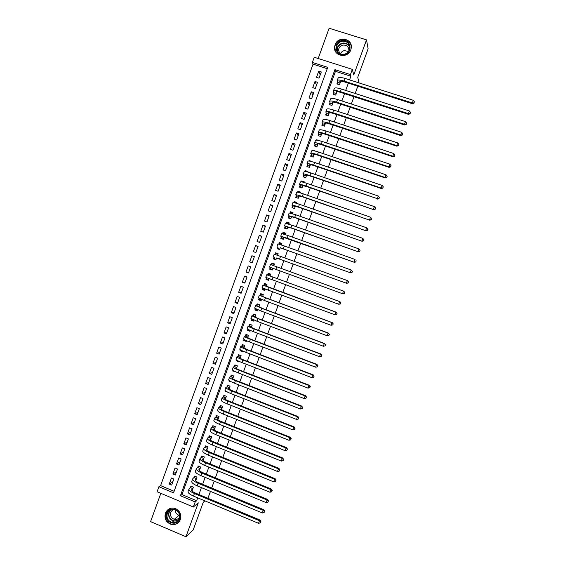 <?xml version="1.0" encoding="UTF-8"?>
<svg xmlns="http://www.w3.org/2000/svg" width="565" height="565" viewBox="0 0 565 565"><rect width="100%" height="100%" fill="white"/><g stroke="black" fill="none" stroke-linecap="round" stroke-linejoin="round"><path stroke-width="0.85" d="M335.073 44.847L334.628 46.718C333.018 56.182 347.899 59.05 350.816 49.791L351.225 48.187C353.16 38.561 338.004 35.468 335.073 44.847M165.404 513.168C164.147 518.67 166.11 522.427 171.287 524.433C175.524 525.139 178.54 523.501 180.341 519.518C181.577 514.644 180.009 511.014 175.63 508.634C170.941 507.201 167.537 508.712 165.404 513.168M312.36 62.454L314.239 57.256L352.32 69.368L350.42 74.601L334.918 69.65L180.412 495.745L195.186 501.946L193.35 507.017L157.084 491.748L158.899 486.719L173.547 492.864L327.721 67.355L312.36 62.454L313.059 64.149L160.594 485.61L158.899 486.719M359.008 82.907L357.758 77.271L368.119 48.781L366.508 39.882L329.127 28.25L318.173 58.513M160.827 493.33L150.594 521.615L185.963 536.75L198.287 502.843L193.35 507.017M204.918 500.865L203.245 502.306L193.223 529.878L185.963 536.75M337.552 82.102L336.895 83.91L339.459 84.736L340.744 81.191M333.795 92.455L333.138 94.27L335.695 95.097L336.945 91.65M330.038 102.802L329.381 104.617L331.938 105.45L333.152 102.103M326.288 113.148L325.631 114.956L328.18 115.797L329.36 112.548M322.537 123.481L321.881 125.289L324.43 126.136L325.574 122.986M318.787 133.806L318.137 135.614L320.68 136.462L321.789 133.418M315.044 144.124L314.387 145.932L316.937 146.787L318.003 143.842M319.169 140.621L316.633 139.739L316.478 140.169M311.301 154.436L310.651 156.244L313.194 157.098L314.225 154.252M315.369 151.095L312.89 150.057L312.699 150.601M307.565 164.74L306.908 166.541L309.451 167.41L310.446 164.662M311.576 161.548L309.154 160.361L308.914 161.018M303.998 177.12L305.714 177.692L306.675 175.058M307.784 172L307.953 171.527L305.418 170.658L305.135 171.435M300.093 185.327L299.443 187.121L301.978 187.997L302.904 185.447M303.991 182.446L304.217 181.824L301.682 180.955L301.364 181.838M296.364 195.603L295.714 197.404L298.242 198.287L299.132 195.829M300.206 192.884L300.481 192.114L297.953 191.238L297.586 192.234M292.635 205.879L291.985 207.673L294.513 208.563L295.368 206.204M296.42 203.308L296.752 202.397L294.224 201.514L293.821 202.623M288.913 216.141L288.263 217.935L290.784 218.832L291.604 216.572M292.635 213.725L293.023 212.666L290.495 211.783L290.05 213.005M285.191 226.403L284.541 228.196L287.062 229.086L287.846 226.932M288.856 224.143L289.294 222.935L286.773 222.038L286.286 223.38M281.469 236.65L280.819 238.444L283.34 239.341L284.089 237.279M285.078 234.546L285.572 233.19L283.051 232.293L282.528 233.748M277.754 246.891L277.104 248.685L279.619 249.589L280.332 247.625M281.306 244.942L281.85 243.444L279.336 242.54L278.764 244.101M274.039 257.124L273.389 258.918L275.904 259.829L276.582 257.965M277.535 255.331L278.135 253.685L275.621 252.774L275.014 254.455M270.317 267.379L269.682 269.145L272.189 270.056L272.824 268.304M273.771 265.705L274.421 263.919L271.906 263.007L271.257 264.794M266.574 277.712L265.974 279.357L268.481 280.282L269.06 278.672M270.021 276.031L270.706 274.145L268.198 273.227L267.549 275.021M262.824 288.037L262.266 289.57L264.773 290.495L265.303 289.033M266.277 286.349L266.998 284.372L264.491 283.446L263.841 285.233M259.081 298.355L258.565 299.775L261.065 300.707L261.546 299.386M262.534 296.653L263.29 294.584L260.783 293.652L260.14 295.439M255.338 308.66L254.864 309.966L257.365 310.905L257.788 309.74M258.798 306.95L259.582 304.782L257.082 303.85L256.439 305.637M251.602 318.964L251.171 320.157L253.664 321.097L254.038 320.08M255.062 317.24L255.881 314.98L253.388 314.048L252.739 315.828M247.865 329.261L247.477 330.334L249.97 331.281L250.288 330.405L248.544 329.614M251.333 327.523L252.188 325.172L249.688 324.232L249.045 326.012M244.129 339.544L243.783 340.511L246.269 341.458L246.538 340.73M247.597 337.799L248.487 335.356L245.994 334.409L245.351 336.189M240.4 349.82L240.097 350.674L242.583 351.628L242.795 351.049M243.875 348.068L244.793 345.526L242.307 344.579L241.665 346.352M236.679 360.096L236.41 360.83L238.889 361.791L239.052 361.353M240.146 358.33L241.107 355.696L238.621 354.735L237.971 356.515M232.95 370.358L232.724 370.986L235.315 371.657M236.424 368.585L237.42 365.859L234.934 364.891L234.291 366.671M229.228 380.612L229.044 381.128L231.579 381.947M232.709 378.832L233.733 376.007L231.255 375.04L230.612 376.813M227.843 392.237L225.364 391.263L225.513 390.86M228.995 389.066L230.054 386.149L227.575 385.182L226.932 386.954M225.28 399.3L226.374 396.291L223.895 395.309L223.253 397.082M221.572 409.519L222.695 406.419L220.223 405.437L219.58 407.21M217.864 419.739L219.022 416.539L216.55 415.558L215.908 417.323M214.156 429.944L215.35 426.653L212.885 425.664L212.242 427.43M210.455 440.142L211.677 436.766L209.22 435.763L208.577 437.536M206.755 450.333L208.012 446.866L205.554 445.863L204.911 447.628M203.054 460.517L204.353 456.958L201.896 455.948L201.253 457.714M199.36 470.694L200.688 467.036L198.237 466.026L197.595 467.792M195.674 480.864L197.03 477.114L194.579 476.097L193.943 477.863M172.939 481.578L169.246 484.05L171.421 478.039L173.851 479.049L171.675 485.067L169.246 484.05M176.513 471.704L172.876 474.028L175.051 468.011L177.488 469.021L175.305 475.038L172.876 474.028M180.094 461.824L176.506 463.999L178.688 457.975L181.125 458.978L178.943 465.002L176.506 463.999M183.674 451.929L180.143 453.963L182.326 447.932L184.762 448.935L182.58 454.959L180.143 453.963M187.255 442.035L183.78 443.913L185.963 437.889L188.399 438.878L186.217 444.909L183.78 443.913M190.843 432.133L187.418 433.864L189.6 427.832L192.044 428.821L189.861 434.859L187.418 433.864M194.431 422.225L191.062 423.807L193.244 417.768L195.688 418.75L193.505 424.795L191.062 423.807M198.025 412.309L194.706 413.742L196.888 407.697L199.339 408.672L197.15 414.724L194.706 413.742M201.62 402.386L198.35 403.664L200.54 397.619L202.99 398.593L200.801 404.639L198.35 403.664M205.215 392.456L202.002 393.586L204.191 387.534L206.649 388.501L204.452 394.554L202.002 393.586M208.81 382.519L205.653 383.494L207.842 377.441L210.3 378.402L208.111 384.461L205.653 383.494M212.412 372.568L209.311 373.401L211.501 367.335L213.965 368.295L211.769 374.362L209.311 373.401M216.021 362.617L212.97 363.295L215.159 357.228L217.624 358.182L215.427 364.256L212.97 363.295M219.63 352.659L216.628 353.182L218.825 347.115L221.289 348.061L219.093 354.135L216.628 353.182M223.239 342.694L220.294 343.068L222.49 336.994L224.955 337.934L222.758 344.014L220.294 343.068M226.847 332.714L223.959 332.94L226.155 326.86L228.627 327.799L226.424 333.88L223.959 332.94M230.464 322.735L227.624 322.806L229.828 316.725L232.3 317.657L230.096 323.745L227.624 322.806M234.08 312.749L231.297 312.664L233.5 306.576L235.979 307.508L233.769 313.596L231.297 312.664M237.703 302.748L234.969 302.515L237.18 296.427L239.659 297.352L237.448 303.447L234.969 302.515M241.326 292.748L238.649 292.359L240.852 286.264L243.338 287.182L241.128 293.284L238.649 292.359M244.949 282.74L242.329 282.196L244.539 276.094L247.025 277.012L244.815 283.114L242.329 282.196M248.579 272.718L246.008 272.026L248.219 265.924L250.712 266.828L248.494 272.937L246.008 272.026M252.209 262.697L249.695 261.849L251.905 255.74L254.384 256.672M258.021 246.637L255.599 245.549L253.381 251.665L255.874 252.569L258.092 246.446L255.599 245.549M261.659 236.594L259.293 235.351L257.075 241.467L259.568 242.371L261.786 236.248L259.293 235.351M265.303 226.544L262.986 225.145L260.769 231.269L263.262 232.159L265.486 226.035L262.986 225.145M268.94 216.487L266.68 214.933L264.462 221.063L266.963 221.946L269.187 215.816L266.68 214.933M272.591 206.416L270.381 204.714L268.163 210.844L270.663 211.727L272.888 205.589L270.381 204.714M276.236 196.345L274.089 194.48L271.864 200.617L274.371 201.5L276.596 195.356L274.089 194.48M279.887 186.266L277.789 184.246L275.565 190.391L278.079 191.26L280.304 185.115L277.789 184.246M283.538 176.174L281.497 174.006L279.272 180.15L281.787 181.019L284.011 174.868L281.497 174.006M287.197 166.082L285.212 163.751L282.987 169.903L285.502 170.764L287.726 164.613L285.212 163.751M290.855 155.975L288.927 153.496L286.695 159.648L289.216 160.509L291.441 154.351L288.927 153.496M294.52 145.869L292.642 143.228L290.41 149.386L292.931 150.241L295.163 144.075L292.642 143.228M298.179 135.748L296.364 132.952L294.132 139.117L296.653 139.965L298.885 133.799L296.364 132.952M301.851 125.621L300.086 122.669L297.854 128.841L300.375 129.682L302.614 123.509L300.086 122.669M305.517 115.493L303.808 112.386L301.576 118.558L304.104 119.399L306.343 113.219L303.808 112.386M309.189 105.351L307.537 102.088L305.298 108.268L307.833 109.102L310.072 102.915L307.537 102.088M312.862 95.203L311.266 91.784L309.027 97.964L311.562 98.79L313.808 92.604L311.266 91.784M316.541 85.047L315.002 81.466L312.763 87.66L315.298 88.479L317.544 82.292L315.002 81.466M160.594 485.61L174.119 491.282M327.241 68.683L313.059 64.149M249.695 261.849L252.181 262.76L254.398 256.644L251.905 255.74M319.034 78.161L321.28 71.967L318.738 71.148L316.499 77.341L319.034 78.161M349.537 79.87L350.865 76.233L335.469 71.31L181.965 494.573L196.648 500.731L197.701 497.843M198.915 494.509L201.415 487.616M202.616 484.311L205.137 477.376M206.324 474.106L208.859 467.128M210.039 463.893L212.588 456.873M213.747 453.667L216.31 446.611M217.469 443.44L220.046 436.342M221.183 433.2L223.775 426.059M224.905 422.959L227.511 415.776M228.627 412.704L231.255 405.479M232.356 402.442L234.998 395.182M236.085 392.181L238.741 384.871M239.821 381.905L242.491 374.56M243.557 371.622L246.241 364.234M247.293 361.332L249.991 353.902M251.037 351.027L253.749 343.562M254.78 340.723L257.506 333.216M258.523 330.412L261.27 322.855M262.273 320.087L265.034 312.494M266.03 309.761L268.799 302.12M269.78 299.422L272.57 291.745M273.538 289.075L276.349 281.356M277.302 278.722L280.12 270.96M281.066 268.361L283.891 260.585M284.845 257.958L287.656 250.21M288.63 247.548L291.434 239.828M292.416 237.123L295.205 229.439M296.201 226.699L298.984 219.043M299.994 216.261L302.762 208.64M303.786 205.815L306.548 198.223M307.586 195.37L310.333 187.806M311.386 184.903L314.119 177.375M315.185 174.437L317.911 166.936M318.992 163.963L321.704 156.491M322.799 153.482L325.504 146.038M326.612 142.987L329.303 135.579M330.426 132.493L333.103 125.112M334.24 121.984L336.91 114.631M338.061 111.467L340.723 104.151M341.889 100.944L344.53 93.656M345.709 90.414L348.344 83.154M191.987 491.027L193.378 487.185L190.928 486.168L190.292 487.927M218.627 411.751L218.083 411.334M222.977 401.899L221.798 401.101M305.707 177.707L303.172 176.838L303.829 175.037M321.895 129.922L320.27 129.738M324.875 119.335L324.056 119.293M357.815 86.198L355.166 93.465M353.987 96.714L351.331 104.017M350.166 107.23L347.496 114.561M346.345 117.732L343.668 125.091M342.531 128.227L339.84 135.621M338.718 138.715L336.013 146.137M334.904 149.195L332.192 156.646M331.097 159.669L328.371 167.148M327.29 170.129L324.557 177.643M323.491 180.588L320.743 188.131M319.691 191.034L316.93 198.612M315.892 201.472L313.123 209.078M312.099 211.903L309.323 219.545M308.306 222.328L305.517 229.997M304.521 232.745L301.717 240.443M300.735 243.155L297.925 250.881M296.95 253.558L294.132 261.312M293.171 263.947L290.339 271.737M289.393 274.343L286.568 282.119M285.608 284.753L282.79 292.486M281.822 295.163L279.025 302.854M278.044 305.559L275.261 313.208M274.265 315.948L271.497 323.554M270.487 326.33L267.732 333.894M266.715 336.705L263.975 344.226M262.944 347.072L260.225 354.552M259.18 357.426L256.468 364.87M255.415 367.78L252.725 375.181M251.651 378.119L248.974 385.478M247.894 388.459L245.231 395.775M244.137 398.784L241.495 406.058M240.386 409.102L237.752 416.341M236.636 419.414L234.023 426.61M232.886 429.718L230.287 436.872M229.143 440.015L226.558 447.127M225.4 450.305L222.829 457.375M221.664 460.581L219.107 467.615M217.928 470.857L215.385 477.849M214.199 481.119L211.67 488.068M210.463 491.381L207.92 498.274M352.32 69.368L353.768 74.947L366.508 39.882M350.865 76.233L350.42 74.601M196.648 500.731L195.186 501.946M181.965 494.573L180.412 495.745M335.469 71.31L334.918 69.65M320.221 74.884L318.738 71.148M225.823 391.086L225.364 391.263M229.673 380.916L229.044 381.128M233.557 370.746L232.724 370.986M237.484 360.576L236.41 360.83M241.474 350.42L240.097 350.674M245.549 340.278L243.783 340.511M249.666 330.179L247.477 330.334M253.544 320.129L251.171 320.157M257.513 310.1L254.864 309.966M261.291 300.086L258.565 299.775M264.929 290.064L262.266 289.57M268.573 280.028L265.974 279.357M272.217 269.985L269.682 269.145M274.406 263.954L271.906 263.007M278.051 253.904L275.621 252.774M281.709 243.84L279.336 242.54M285.36 233.776L283.051 232.293M288.976 223.669L286.773 222.038M292.359 213.344L290.495 211.783M295.848 203.054L294.224 201.514M299.238 192.609L297.953 191.238M302.635 182.092L301.682 180.955M306.124 171.598L305.418 170.658M309.669 161.124L309.154 160.361M313.264 150.657L312.89 150.057M316.894 140.198L316.633 139.739M192.736 488.951L191.57 489.876C191.295 490.724 192.496 491.748 195.172 492.948L260.02 520.04L260.903 521.573L260.317 522.886L260.903 521.573M260.317 522.886L258.544 523.317L259.49 520.725L194.431 493.535C190.412 491.727 188.618 490.194 189.035 488.93L191.507 486.409M258.544 523.317L193.498 496.084C189.487 494.276 187.693 492.736 188.117 491.458L188.922 489.255M260.691 521.855L259.49 520.725L260.02 520.04M192.849 488.647L190.589 487.701M179.578 518.882C176.774 527.562 163.257 521.785 166.668 513.394C169.436 504.729 182.982 510.449 179.578 518.882M167.304 513.472C166.301 517.823 167.833 520.817 171.915 522.456C175.341 523.077 177.784 521.77 179.253 518.543C180.242 514.595 178.957 511.685 175.397 509.807C171.675 508.719 168.977 509.941 167.304 513.472M179.606 515.428L179.07 515.315C176.534 514.39 175.284 512.54 175.312 509.771M179.578 517.25C178.258 519.101 176.485 519.779 174.274 519.292C171.131 517.992 169.952 515.661 170.736 512.3L173.596 509.376M169.196 508.832L165.714 512.992C164.464 518.444 166.414 522.173 171.548 524.172C174.486 524.786 176.986 524.002 179.049 521.82M171.541 510.866L171.576 511.636M344.255 54.628C335.144 56.994 332.559 42.283 341.769 40.574C350.879 38.173 353.499 52.941 344.255 54.628M341.91 41.28C338.823 42.156 336.994 44.155 336.415 47.283C336.549 52.298 339.141 54.628 344.205 54.282C347.228 53.442 349.057 51.5 349.693 48.456C349.664 43.328 347.065 40.934 341.91 41.28M340.384 54.014C341.119 52.22 342.425 51.076 344.311 50.596L348.45 51.479M339.699 53.703L338.527 49.777C338.986 47.347 340.413 45.786 342.821 45.108C346.839 44.84 348.859 46.704 348.895 50.695L348.873 50.815M351.324 46.613C350.307 41.309 347.058 38.95 341.585 39.536C337.75 40.631 335.476 43.124 334.77 47.008L335.539 51.592M196.394 478.88L195.25 479.756C194.982 480.561 196.189 481.564 198.873 482.757L263.798 509.722L264.688 511.24L264.102 512.54L264.688 511.24M264.102 512.54L262.329 512.964L263.276 510.372L198.138 483.308C194.12 481.514 192.312 480.017 192.707 478.802L195.172 476.344M262.329 512.964L197.213 485.865C193.195 484.071 191.387 482.559 191.789 481.338L192.594 479.113M264.477 511.509L263.276 510.372L263.798 509.722M196.5 478.59L194.24 477.651M200.052 468.802L198.922 469.621C198.675 470.398 199.89 471.372 202.574 472.559L267.577 499.396L268.467 500.901L267.888 502.186L268.467 500.901M267.888 502.186L266.122 502.603L267.068 500.011L201.853 473.075C197.828 471.295 196.006 469.833 196.387 468.675L198.838 466.273M266.122 502.603L200.928 475.631C196.903 473.851 195.08 472.375 195.469 471.21L196.274 468.971M268.269 501.148L267.068 500.011L267.577 499.396M200.151 468.526L197.884 467.594M203.711 458.724L202.602 459.486C202.369 460.221 203.591 461.174 206.281 462.347L271.355 489.057L272.259 490.554L271.68 491.825L272.259 490.554M271.68 491.825L269.915 492.235L270.861 489.636L205.575 462.834C201.543 461.068 199.706 459.635 200.059 458.54L202.51 456.202M269.915 492.235L204.643 465.391C200.61 463.625 198.781 462.184 199.141 461.075L199.961 458.822M272.062 490.787L270.861 489.636L271.355 489.057M203.803 458.455L201.536 457.53M207.376 448.631L206.289 449.345C206.063 450.037 207.298 450.969 209.989 452.134L275.141 478.71L276.045 480.201L275.473 481.458L276.045 480.201M275.473 481.458L273.707 481.853L274.661 479.261L209.297 452.586C205.257 450.835 203.407 449.436 203.746 448.398L206.183 446.117M273.707 481.853L208.365 455.15C204.325 453.391 202.482 451.986 202.821 450.934L203.647 448.659M275.854 480.42L274.661 479.261L275.141 478.71M207.461 448.377L205.194 447.452M211.042 438.532L209.968 439.189C209.763 439.845 211.006 440.757 213.704 441.915L278.926 468.364L279.837 469.833L279.272 471.076L279.837 469.833M279.272 471.076L277.507 471.471L278.46 468.872L213.019 442.331C208.972 440.587 207.108 439.231 207.426 438.242L209.862 436.025M277.507 471.471L212.087 444.895C208.04 443.151 206.183 441.781 206.507 440.785L207.334 438.497M279.654 470.038L278.46 468.872L278.926 468.364M211.126 438.292L208.852 437.374M214.707 428.425L213.655 429.033C213.464 429.647 214.714 430.537 217.419 431.681L282.719 458.003L283.637 459.465L283.072 460.694L283.637 459.465M283.072 460.694L281.314 461.075L282.26 458.476L216.748 432.063C212.694 430.339 210.816 429.012 211.112 428.086L213.542 425.925M281.314 461.075L215.816 434.633C211.762 432.903 209.89 431.568 210.194 430.629L211.028 428.319M283.453 459.656L282.26 458.476L282.719 458.003M214.785 428.199L212.511 427.288M218.38 418.312L217.348 418.863C217.165 419.442 218.429 420.304 221.134 421.448L286.512 447.635L287.43 449.083L286.872 450.298L287.43 449.083M286.872 450.298L285.113 450.679L286.067 448.073L220.477 421.794C216.416 420.077 214.523 418.792 214.799 417.916L217.221 415.826M285.113 450.679L219.545 424.364C215.484 422.648 213.598 421.349 213.881 420.459L214.721 418.142M287.253 449.26L286.067 448.073L286.512 447.635M218.45 418.1L216.176 417.189M222.052 408.191L221.042 408.686C220.873 409.23 222.144 410.07 224.856 411.2L290.304 437.261L291.229 438.694L290.678 439.902L291.229 438.694M290.678 439.902L288.927 440.269L289.873 437.663L224.206 411.518C220.145 409.816 218.238 408.559 218.493 407.746L219.841 407.09L220.915 405.712M288.927 440.269L223.274 414.089C219.213 412.379 217.306 411.115 217.567 410.289L218.415 407.951M291.06 438.857L289.873 437.663L290.304 437.261M222.123 407.994L219.841 407.09M225.725 398.064L224.736 398.502C224.58 399.01 225.859 399.829 228.578 400.952L294.104 426.879L295.036 428.298L294.492 429.492L295.036 428.298M294.492 429.492L292.734 429.852L293.687 427.246L227.942 401.228C223.867 399.54 221.953 398.318 222.186 397.562L223.514 396.983L224.602 395.592M292.734 429.852L227.01 403.798C222.935 402.111 221.021 400.882 221.261 400.112L222.116 397.753M294.873 428.447L293.687 427.246L294.104 426.879M225.795 397.88L223.514 396.983M229.404 387.929L228.437 388.317C228.295 388.784 229.581 389.575 232.3 390.69L297.91 416.483L298.843 417.895L298.299 419.075L298.843 417.895M298.299 419.075L296.547 419.428L297.501 416.822L231.678 390.931C227.603 389.264 225.668 388.07 225.887 387.371L227.179 386.863L228.295 385.464M296.547 419.428L230.746 393.508C226.671 391.835 224.743 390.634 224.962 389.921L225.823 387.555M298.68 418.029L297.501 416.822L297.91 416.483M229.468 387.76L227.179 386.863M233.091 377.78L232.137 378.119C232.01 378.55 233.31 379.313 236.029 380.422L301.71 406.087L302.656 407.485L302.113 408.65L302.656 407.485M302.113 408.65L300.361 408.996L301.322 406.383L235.421 380.633C231.339 378.974 229.39 377.823 229.588 377.173L230.859 376.735L231.996 375.33M300.361 408.996L234.489 383.204C230.4 381.545 228.458 380.386 228.663 379.729L229.524 377.342M302.494 407.605L301.322 406.383L301.71 406.087M233.147 377.632L230.859 376.735M236.77 367.631L235.838 367.914C235.725 368.302 237.032 369.051 239.758 370.146L305.517 395.677L306.463 397.061L305.933 398.212L306.463 397.061M305.933 398.212L304.182 398.558L305.142 395.945L239.165 370.322C235.075 368.677 233.112 367.561 233.288 366.975L234.531 366.607L235.697 365.188M304.182 398.558L238.232 372.9C234.136 371.247 232.18 370.124 232.363 369.524L233.232 367.123M306.315 397.174L305.142 395.945L305.517 395.677M236.82 367.49L234.531 366.607M239.412 355.046L241.107 355.703M240.457 357.476L239.546 357.702C239.447 358.055 240.761 358.775 243.494 359.863L309.33 385.266L310.284 386.637L309.754 387.774L310.284 386.637M309.754 387.774L308.01 388.106L308.963 385.492L242.915 360.004C238.811 358.372 236.841 357.292 236.989 356.762L238.211 356.466L239.398 355.046M308.01 388.106L241.975 362.582C237.879 360.95 235.909 359.856 236.064 359.312L236.947 356.896M310.136 386.728L308.963 385.492L309.33 385.266M240.506 357.348L238.211 356.466M243.197 344.918L244.772 345.589M244.151 347.305L243.254 347.482L247.23 349.573L313.144 374.842L314.098 376.198L313.575 377.328L314.098 376.198M313.575 377.328L311.831 377.653L312.791 375.033L246.658 349.679C242.555 348.061 240.57 347.009 240.697 346.543L241.898 346.317L243.07 344.94M311.831 377.653L245.726 352.263C241.622 350.639 239.638 349.58 239.772 349.092L240.655 346.656M313.956 376.283L312.791 375.033L313.144 374.842M244.193 347.2L241.898 346.317M247.025 334.798L248.445 335.476M247.844 337.136L246.969 337.249L250.973 339.275L316.958 364.411L317.918 365.76L317.403 366.869L317.918 365.76M317.403 366.869L315.658 367.186L316.619 364.573L250.415 339.346C246.298 337.736 244.299 336.726 244.412 336.309L245.577 336.161L246.736 334.826M315.658 367.186L249.476 341.931C245.365 340.321 243.367 339.297 243.487 338.873L244.377 336.415M317.784 365.823L316.619 364.573L316.958 364.411M247.88 337.037L245.577 336.161M250.888 324.684L252.124 325.348M251.538 326.951L250.683 327.015L254.716 328.964L320.779 353.973L321.746 355.307L321.231 356.402L321.746 355.307M321.231 356.402L319.493 356.713L320.447 354.1L254.165 329.007C250.048 327.41 248.035 326.436 248.127 326.076L249.271 325.998L250.408 324.706M319.493 356.713L253.226 331.591C249.109 329.995 247.103 329.007 247.195 328.639L248.091 326.167M321.612 355.357L320.779 353.973M251.566 326.874L249.271 325.998M252.181 319.253L253.96 320.284M254.836 314.592L254.088 314.571L255.797 315.214M255.239 316.767L254.398 316.774L258.459 318.653L324.6 343.527L325.574 344.848L325.066 345.928L325.574 344.848M325.066 345.928L323.328 346.239L324.282 343.612L257.923 318.653L251.842 315.835L252.958 315.828L254.088 314.571M323.328 346.239L256.983 321.245L250.909 318.399L251.813 315.913M325.447 344.883L324.6 343.527M255.26 316.697L252.958 315.828M255.832 308.9L255.924 309.507L257.64 310.15M258.911 304.535L257.767 304.436L259.476 305.079M258.94 306.569L262.209 308.335L328.427 333.075L329.402 334.381L328.901 335.448L329.402 334.381M328.901 335.448L327.163 335.744L328.124 333.124L261.687 308.299L255.564 305.587L256.651 305.651L257.767 304.436M327.163 335.744L260.748 310.891L254.631 308.151L255.542 305.644M329.282 334.402L328.427 333.075M258.954 306.513L256.651 305.651M259.497 298.539L259.603 299.365L261.32 300.001M263.262 294.57L261.447 294.294L263.163 294.93M262.64 296.364L265.96 298.002L332.248 322.608L333.237 323.907L332.736 324.96L333.237 323.907M332.849 324.953L331.005 325.249L331.966 322.629L259.286 295.326L260.345 295.467L261.447 294.294M332.736 324.96L331.005 325.249L264.505 300.524L258.353 297.889L259.264 295.375M333.117 323.915L332.248 322.608M262.654 296.328L260.345 295.467M263.163 288.178L263.29 289.216L265.006 289.852M266.934 284.541L265.133 284.139L266.849 284.774M266.348 286.158L336.083 312.141L337.072 313.42L336.578 314.465L337.072 313.42M336.684 314.472L334.847 314.747L335.808 312.12L269.215 287.564L263.007 285.064L264.046 285.276L265.133 284.139M336.578 314.465L334.847 314.747L268.276 290.156L262.075 287.627L262.993 285.092M336.959 313.413L336.083 312.141M266.355 286.13L264.046 285.276M266.842 277.818L266.977 279.061L268.693 279.696M270.579 274.505L268.82 273.983L270.536 274.611M340.526 303.977L338.689 304.238L339.65 301.604L266.737 274.788L339.918 301.661L340.907 302.932L340.42 303.963L340.907 302.932M267.746 275.077L268.82 273.983M340.42 303.963L338.689 304.238L265.804 277.359L266.729 274.802M340.808 302.911L339.918 301.661M270.529 267.457L270.663 268.898L272.379 269.526M271.454 264.865L272.507 263.813L274.23 264.441M344.269 293.447L344.65 292.395L344.269 293.447L342.538 293.715L269.533 267.076L270.466 264.505L343.753 291.173L344.749 292.43M344.368 293.482L342.538 293.715L343.499 291.081L344.65 292.395M276.045 259.434L274.35 258.728L276.073 259.349M275.275 254.54L276.2 253.643L277.923 254.264M276.553 258.036L346.635 283.305L276.546 258.05M274.35 258.728L274.23 257.209M348.118 282.931L348.499 281.879L348.118 282.931L346.387 283.185L347.355 280.551L280.53 256.397L274.202 254.222L273.269 256.778M348.499 281.879L347.355 280.551L348.598 281.928M348.21 282.973L346.635 283.305M279.696 249.377L278.044 248.551L279.774 249.172M279.103 244.207L279.894 243.459L281.617 244.08M280.268 247.795L350.47 272.803L280.261 247.823M278.044 248.551L277.938 246.99M351.967 272.401L352.355 271.348L351.967 272.401L350.244 272.648L351.211 270.014L284.308 245.994L277.938 243.925L277.012 246.474M352.355 271.348L351.437 270.183L352.44 271.412M352.059 272.464L350.47 272.803M283.348 239.313L281.744 238.366L283.468 238.981M282.945 233.868L283.595 233.267L285.318 233.882M283.99 237.547L354.319 262.294L287.14 238.19L280.741 236.198L283.976 237.59M281.744 238.366L281.653 236.756M355.823 261.863L356.211 260.811L355.823 261.863L354.1 262.103L355.067 259.469L288.086 235.584L281.674 233.62L280.756 236.156M355.908 261.941L354.319 262.294M286.483 228.889L285.445 228.168L287.168 228.783M286.801 223.514L287.295 223.069L289.026 223.684M287.712 227.292L291.349 228.076L358.168 251.778L290.926 227.773L284.478 225.887L287.691 227.349M285.445 228.168L285.367 226.523M359.686 251.319L360.067 250.26L359.686 251.319L357.963 251.552L358.93 248.918L291.872 225.167L285.417 223.309L284.499 225.831M358.93 248.918L360.067 250.26M359.764 251.411L358.168 251.778M289.788 218.478L289.146 217.97L290.876 218.584M290.664 213.153L292.727 213.478M291.434 217.031L290.791 216.501L295.121 217.687L362.017 241.255L294.711 217.341L288.221 215.569L291.413 217.101M289.146 217.97L289.082 216.282M363.542 240.768L363.931 239.708L363.542 240.768L361.826 240.994L362.794 238.352L295.657 214.735L289.16 212.991L288.249 215.498M362.794 238.352L363.931 239.708M363.62 240.874L362.017 241.255M293.242 208.118L294.584 208.372M294.549 202.786L296.434 203.259M295.163 206.762L294.542 206.176L298.899 207.284L365.866 230.725L298.497 206.91C294.301 205.476 292.126 204.918 291.971 205.243L295.135 206.847M292.847 207.765L292.804 206.027M367.412 230.202L367.794 229.15L367.412 230.202L365.696 230.428L366.664 227.78L299.45 204.304C295.248 202.87 293.065 202.319 292.903 202.658L291.999 205.159M366.664 227.78L367.794 229.15M367.476 230.322L365.866 230.725M296.787 197.778L298.292 198.153M298.892 196.486L298.292 195.843L302.678 196.881L369.722 220.188L302.289 196.472C298.087 195.045 295.898 194.53 295.721 194.911L296.526 195.765L298.864 196.578M296.554 197.545L296.526 195.765M371.276 219.637L371.664 218.577L371.276 219.637L369.567 219.849L370.534 217.2L303.236 193.859C299.033 192.439 296.837 191.93 296.653 192.326L295.756 194.805M370.534 217.2L371.664 218.577M371.339 219.771L369.722 220.188M300.375 187.446L302 187.926M302.628 186.196L302.049 185.497L306.456 186.464L373.585 209.636L306.082 186.019C301.872 184.614 299.669 184.126 299.471 184.571L300.255 185.504L302.586 186.309M300.269 187.326L300.255 185.504M375.146 209.057L375.534 207.998L375.146 209.057L373.437 209.262L374.404 206.613L307.035 183.406C302.819 182.001 300.615 181.527 300.411 181.987L299.514 184.451M374.404 206.613L375.534 207.998M375.202 209.205L373.585 209.636M306.364 175.906L305.799 175.15C305.955 174.818 307.431 175.115 310.241 176.047L377.314 198.668L309.881 175.567C305.665 174.168 303.447 173.723 303.221 174.225L303.977 175.228L306.322 176.033M303.977 177.092L303.977 175.228M379.023 198.47L379.405 197.411L379.023 198.47L377.314 198.668L378.282 196.02L310.828 172.947C306.611 171.555 304.387 171.117 304.161 171.633L303.271 174.091M378.282 196.02L379.405 197.411M379.073 198.633L377.448 199.078M310.1 165.609L309.564 164.789C309.726 164.422 311.216 164.697 314.027 165.616L381.311 188.512L381.191 188.067L313.681 165.1C309.458 163.716 307.226 163.306 306.986 163.864L307.713 164.945L310.051 165.743M307.692 166.809L307.713 164.945M382.893 187.877L383.282 186.817L382.893 187.877L381.191 188.067L382.159 185.419L314.634 162.48C310.404 161.103 308.172 160.7 307.925 161.272L307.035 163.716M382.159 185.419L383.282 186.817M382.943 188.053L381.311 188.512M313.843 155.297L313.321 154.429C313.504 154.019 315.002 154.266 317.82 155.177L385.182 177.94L385.069 177.459L317.481 154.626C313.25 153.263 311.004 152.882 310.743 153.503L311.442 154.655L313.787 155.453M311.414 156.498L311.442 154.655M386.778 177.276L387.166 176.216L386.778 177.276L385.069 177.459L386.043 174.804L318.434 152.006C314.204 150.643 311.951 150.276 311.682 150.912L310.799 153.341M386.043 174.804L387.166 176.216M386.813 177.467L385.182 177.94M317.587 144.979L317.085 144.054C317.283 143.609 318.787 143.835 321.612 144.732L389.052 167.36L388.953 166.845L321.287 144.146C317.05 142.79 314.79 142.451 314.507 143.129L315.178 144.358L317.53 145.149M315.136 146.18L315.178 144.358M390.655 166.668L391.044 165.609L390.655 166.668L388.953 166.845L389.928 164.189L322.241 141.525C318.003 140.177 315.736 139.845 315.447 140.537L314.571 142.952M389.928 164.189L391.044 165.609M390.69 166.873L389.052 167.36M321.337 134.654L320.856 133.679C321.061 133.185 322.58 133.389 325.405 134.279L392.922 156.773L392.845 156.215L325.094 133.658C320.849 132.316 318.575 132.012 318.272 132.754L318.921 134.053L321.273 134.837M318.865 135.861L318.921 134.053M394.54 156.046L394.928 154.987L394.54 156.046L392.845 156.215L393.812 153.56L326.047 131.038C321.803 129.696 319.522 129.406 319.211 130.155L318.342 132.556M393.812 153.56L394.928 154.987M394.575 156.272L392.922 156.773M325.087 124.328L324.628 123.29C324.847 122.76 326.372 122.937 329.204 123.82L396.8 146.173L396.729 145.586L328.908 123.163C324.656 121.835 322.368 121.567 322.043 122.365L322.664 123.742L325.016 124.519M322.594 125.529L322.664 123.742M398.431 145.424L398.819 144.358L398.431 145.424L396.729 145.586L397.704 142.924L329.861 120.536C325.61 119.215 323.314 118.954 322.982 119.766L322.114 122.153M397.704 142.924L398.819 144.358M398.459 145.657L396.8 146.173M328.837 113.989L328.399 112.894C328.632 112.322 330.172 112.477 333.004 113.353L400.684 135.572L400.627 134.943L332.721 112.661C328.463 111.347 326.16 111.114 325.814 111.969L326.408 113.424L328.766 114.194M326.33 115.189L326.408 113.424M402.322 134.788L402.711 133.721L402.322 134.788L400.627 134.943L401.602 132.281L333.675 110.027C329.416 108.72 327.107 108.501 326.754 109.37L325.892 111.743M401.602 132.281L402.711 133.721M402.344 135.042L400.684 135.572M332.594 103.642L332.171 102.491C332.425 101.884 333.971 102.011 336.811 102.879L404.561 124.957L404.519 124.293L336.542 102.145C332.277 100.845 329.96 100.655 329.586 101.566L330.158 103.091L332.517 103.861M330.066 104.836L330.158 103.091M406.214 124.145L406.602 123.078L406.214 124.145L404.519 124.293L405.493 121.63L337.496 99.518C333.23 98.218 330.906 98.035 330.532 98.967L329.678 101.326M405.493 121.63L406.602 123.078M406.228 124.413L404.561 124.957M336.352 93.282L335.956 92.074C336.217 91.431 337.771 91.537 340.617 92.392L408.453 114.335L408.424 113.636L340.356 91.622C336.09 90.336 333.76 90.181 333.364 91.156L333.908 92.759L336.267 93.522M333.809 94.482L333.908 92.759M410.112 113.494L410.501 112.428L410.112 113.494L408.424 113.636L409.399 110.966L341.317 88.995C337.044 87.709 334.706 87.561 334.311 88.55L333.456 90.901M409.399 110.966L410.501 112.428M410.119 113.777L408.453 114.335M340.116 82.921L339.735 81.657C340.01 80.972 341.578 81.049 344.431 81.897L412.337 103.706L412.323 102.964L344.184 81.099C339.904 79.827 337.559 79.707 337.143 80.739L337.658 82.412L340.024 83.175M337.552 84.121L337.658 82.412M414.011 102.837L414.406 101.771L414.011 102.837L412.323 102.964L413.298 100.302L345.137 78.464C340.857 77.193 338.506 77.087 338.089 78.132L337.241 80.463M413.298 100.302L414.406 101.771M414.018 103.134L412.337 103.706M191.507 490.293L191.712 489.728M193.498 496.084L194.431 493.535M171.915 522.456L173.554 521.092L178.159 520.464L173.554 521.092C169.5 519.461 167.975 516.488 168.97 512.165L170.242 510.054M170.856 509.771L169.323 512.13C167.042 517.575 173.971 523.444 178.554 519.927M336.973 50.864L336.959 49.12C337.538 46.012 339.353 44.028 342.418 43.159C345.808 42.636 348.252 43.858 349.742 46.831M349.77 47.608C348.457 44.402 346.034 43.046 342.503 43.547C338.583 44.868 336.86 47.531 337.34 51.528M195.186 480.151L195.384 479.614M197.213 485.865L198.138 483.308M198.873 470.002L199.057 469.494M200.928 475.631L201.853 473.075M202.56 459.854L202.736 459.366M204.643 465.391L205.575 462.834M206.246 449.691L206.416 449.224M208.365 455.15L209.297 452.586M209.94 439.521L210.095 439.083M212.087 444.895L213.019 442.331M213.634 429.344L213.782 428.934M215.816 434.633L216.748 432.063M217.327 419.159L217.469 418.771M219.545 424.364L220.477 421.794M221.028 408.961L221.155 408.601M223.274 414.089L224.206 411.518M227.01 403.798L227.942 401.228M230.746 393.508L231.678 390.931M234.489 383.204L235.421 380.633M238.232 372.9L239.165 370.322M241.975 362.582L242.915 360.004M245.726 352.263L246.658 349.679M249.476 341.931L250.415 339.346M253.226 331.591L254.165 329.007M256.983 321.245L257.923 318.653M260.748 310.891L261.687 308.299M264.505 300.524L265.451 297.932M268.276 290.156L269.215 287.564M272.04 279.781L272.987 277.182M275.812 269.392L276.758 266.793M279.583 258.996L280.53 256.397M283.362 248.593L284.308 245.994M287.14 238.19L288.086 235.584M290.926 227.773L291.872 225.167M294.711 217.341L295.657 214.735M298.497 206.91L299.45 204.304M302.289 196.472L303.236 193.859M306.082 186.019L307.035 183.406M309.881 175.567L310.828 172.947M313.681 165.1L314.634 162.48M317.481 154.626L318.434 152.006M321.287 144.146L322.241 141.525M325.094 133.658L326.047 131.038M324.663 123.431L324.79 123.064M328.908 123.163L329.861 120.536M328.435 113.042L328.576 112.654M332.721 112.661L333.675 110.027M332.206 102.646L332.354 102.23M336.542 102.145L337.496 99.518M335.984 92.243L336.14 91.798M340.356 91.622L341.317 88.995M339.763 81.833L339.932 81.36M344.184 81.099L345.137 78.464M174.274 519.292L179.07 515.315M174.966 521.297L175.383 520.951M338.527 49.777L339.664 53.668M336.994 50.907L336.415 47.283"/></g></svg>
